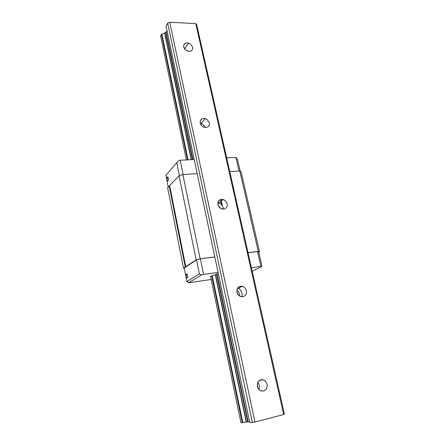 <?xml version="1.0" encoding="UTF-8"?>
<svg xmlns="http://www.w3.org/2000/svg" width="445" height="445" viewBox="0 0 445 445"><rect width="100%" height="100%" fill="white"/><g stroke="black" fill="none" stroke-linecap="round" stroke-linejoin="round"><path stroke-width="0.67" d="M251.436 267.751L260.904 266.433L257.488 251.536L258.729 251.948L261.805 265.337L261.521 266.594L252.243 271.322M248.06 252.738L257.488 251.536M201.618 274.943L188.519 282.747L186.894 281.513L199.354 273.981L201.618 274.943L203.582 274.409L200.378 258.79L214.763 256.965M203.582 274.409L218.022 272.401M188.519 282.747L211.208 279.482M260.904 266.433L261.521 266.594M218.261 273.541L210.574 276.417M186.894 281.513L184.236 268.057L196.49 259.88L200.378 258.79M199.354 273.981L196.49 259.88M186.166 276.378C186.839 278.453 187.378 278.603 187.779 276.834C187.373 273.669 186.8 273.046 186.066 274.977L186.166 276.378M249.528 421.665L240.956 422.717M166.997 30.655L165.796 32.452L161.435 34.376L160.651 36.028M283.688 414.518L254.968 422.038L169.756 22.25L195.767 23.585L283.688 414.518L284.405 414.128L196.673 24.597L195.767 23.602M267.111 384.185C267.584 387.656 266.41 389.926 263.59 391.005C259.424 391.111 257.344 388.746 257.349 383.913C258.912 379.552 261.554 378.545 265.276 380.898L267.111 384.185L265.276 380.898L263.212 379.707C259.068 379.396 257.138 381.643 257.41 386.46C258.005 388.785 259.307 390.287 261.315 390.96L263.59 391.005C266.41 389.926 267.584 387.656 267.111 384.185M246.435 290.68C246.869 293.761 245.773 295.747 243.148 296.654C239.076 296.698 236.985 294.495 236.874 290.034C238.314 286.046 240.879 285.184 244.561 287.453L246.435 290.68L244.561 287.453L242.486 286.291C238.548 285.896 236.696 287.854 236.94 292.165C237.53 294.412 238.848 295.886 240.895 296.581L243.148 296.654C245.773 295.747 246.869 293.761 246.435 290.68M227.228 203.793C227.618 206.53 226.6 208.277 224.174 209.039C220.197 209.039 218.089 206.97 217.855 202.831C219.168 199.16 221.649 198.42 225.304 200.612L227.228 203.793L225.304 200.612L223.223 199.471C219.474 199.021 217.711 200.728 217.933 204.6C218.512 206.78 219.852 208.227 221.944 208.939L224.174 209.039C226.6 208.277 227.618 206.53 227.228 203.793M209.334 122.848C209.69 125.284 208.749 126.825 206.508 127.465C202.631 127.42 200.511 125.473 200.15 121.613C201.324 118.214 203.727 117.575 207.348 119.699L209.334 122.848L207.348 119.699L205.267 118.587C201.707 118.086 200.028 119.583 200.233 123.065C200.812 125.184 202.169 126.608 204.305 127.342L206.508 127.465C208.749 126.825 209.69 125.284 209.334 122.848M192.618 47.253C192.946 49.428 192.079 50.786 190.021 51.325C186.244 51.247 184.113 49.401 183.629 45.785C184.658 42.625 186.978 42.069 190.571 44.127L192.618 47.253L190.571 44.127L188.485 43.037C185.114 42.509 183.524 43.816 183.713 46.953C184.291 49.022 185.671 50.43 187.851 51.186L190.021 51.325C192.079 50.786 192.946 49.428 192.618 47.253M169.756 22.25L167.659 23.123L166.085 26.322L249.751 422.566L166.046 26.038M254.968 422.038L252.371 422.511L167.659 23.123M252.371 422.511L249.751 422.566M205.384 127.531C204.238 125.368 202.514 123.866 200.228 123.031M220.703 208.405L218.078 205.139M223.507 209.122C222.85 205.874 221.009 203.588 217.978 202.253M239.438 295.897C239.644 293.511 238.781 291.625 236.846 290.235M242.108 296.759C242.486 292.899 241.09 289.862 237.93 287.648M258.829 389.33C259.847 386.827 259.507 384.519 257.811 382.4M226.689 157.853L235.906 157.38L239.037 171.036M178.334 160.873L165.896 175.23L178.334 160.873L180.181 160.244L194.198 159.521M180.181 160.244L183.101 174.518M235.906 157.38L237.519 159.627L240.189 171.253M176.765 162.859L179.374 175.692M165.896 175.23L168.238 187.084M167.025 179.552L166.936 178.05C167.637 176.031 168.143 176.532 168.455 179.558C168.082 181.326 167.604 181.326 167.025 179.552M229.787 171.614L239.799 170.991L241.134 171.887L259.518 251.803L258.79 252.215M184.286 268.296L183.501 268.151L167.637 187.729L179.074 175.792L182.884 174.529L197.18 173.639M248.043 252.682L258.256 251.386L239.799 170.991M183.501 268.151L196.15 259.88L200.139 258.762L214.751 256.91M200.139 258.762L182.884 174.529M258.256 251.386L259.518 251.803M185.242 266.983L169.211 186.038M185.771 266.816L169.712 185.832M196.15 259.88L179.074 175.792M248.138 421.699L217.088 274.203M192.952 159.588L166.135 32.19M247.693 421.754L216.682 274.348M192.546 159.61L165.796 32.452M246.458 421.982L215.541 274.654M191.411 159.666L164.8 32.869M246.23 422.016L215.336 274.726M191.2 159.677L164.622 32.986M242.82 422.628L212.176 275.583M188.051 159.838L161.863 34.165M242.286 422.722L211.681 275.722M187.562 159.866L161.435 34.376M240.962 422.75L210.563 276.362M186.377 159.927L160.612 35.856M221.61 204.928L220.431 199.538M222.411 206.085L220.948 199.388M187.506 274.776L186.066 274.977M184.686 49.006L188.485 43.037M200.589 124.122L205.267 118.587M217.828 203.893L223.223 199.471M237.23 288.794L242.486 286.291M259.596 380.264L263.212 379.707M168.344 177.961L166.936 178.05"/></g></svg>
